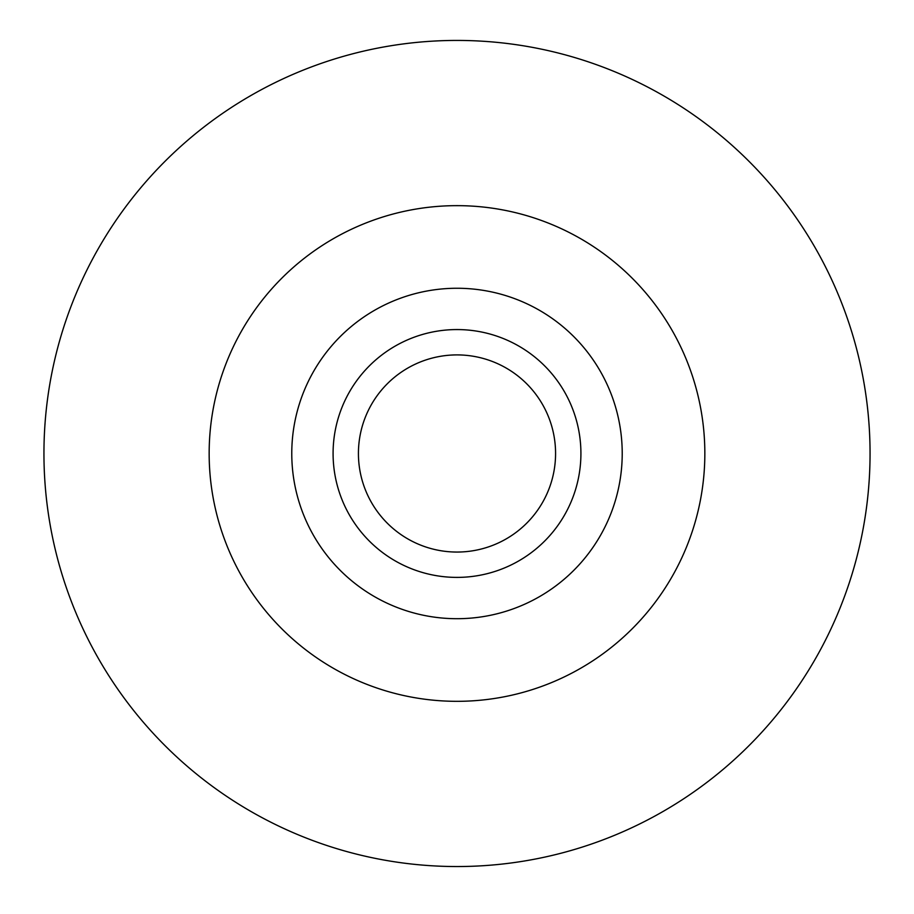 <?xml version="1.0" encoding="UTF-8"?>
<svg xmlns="http://www.w3.org/2000/svg" width="914" height="914" viewBox="0 0 914 914"><rect width="100%" height="100%" fill="white"/><g stroke="black" fill="none" stroke-linecap="round" stroke-linejoin="round"><path stroke-width="0.69" stroke-dasharray="4.57 3.43" d="M333.084 453.481A123.916 123.916 0 0 0 518.958 560.796A123.916 123.916 0 0 0 518.958 346.166A123.916 123.916 0 0 0 333.084 453.481M291.772 453.481A165.228 165.228 0 0 0 539.614 596.568A165.228 165.228 0 0 0 539.614 310.394A165.228 165.228 0 0 0 291.772 453.481"/><path stroke-width="1.37" d="M358.425 453.481A98.575 98.575 0 0 0 506.287 538.849A98.575 98.575 0 0 0 506.287 368.113A98.575 98.575 0 0 0 358.425 453.481M333.084 453.481A123.916 123.916 0 0 0 518.958 560.796A123.916 123.916 0 0 0 518.958 346.166A123.916 123.916 0 0 0 333.084 453.481M291.772 453.481A165.228 165.228 0 0 0 539.614 596.568A165.228 165.228 0 0 0 539.614 310.394A165.228 165.228 0 0 0 291.772 453.481M209.157 453.481A247.843 247.843 0 0 0 457 701.324A247.843 247.843 0 0 0 704.843 453.481A247.843 247.843 0 0 0 457 205.65A247.843 247.843 0 0 0 209.157 453.481M457 866.541A413.059 413.059 0 0 0 814.717 246.951A413.059 413.059 0 0 0 99.283 246.951A413.059 413.059 0 0 0 457 866.541"/></g></svg>

